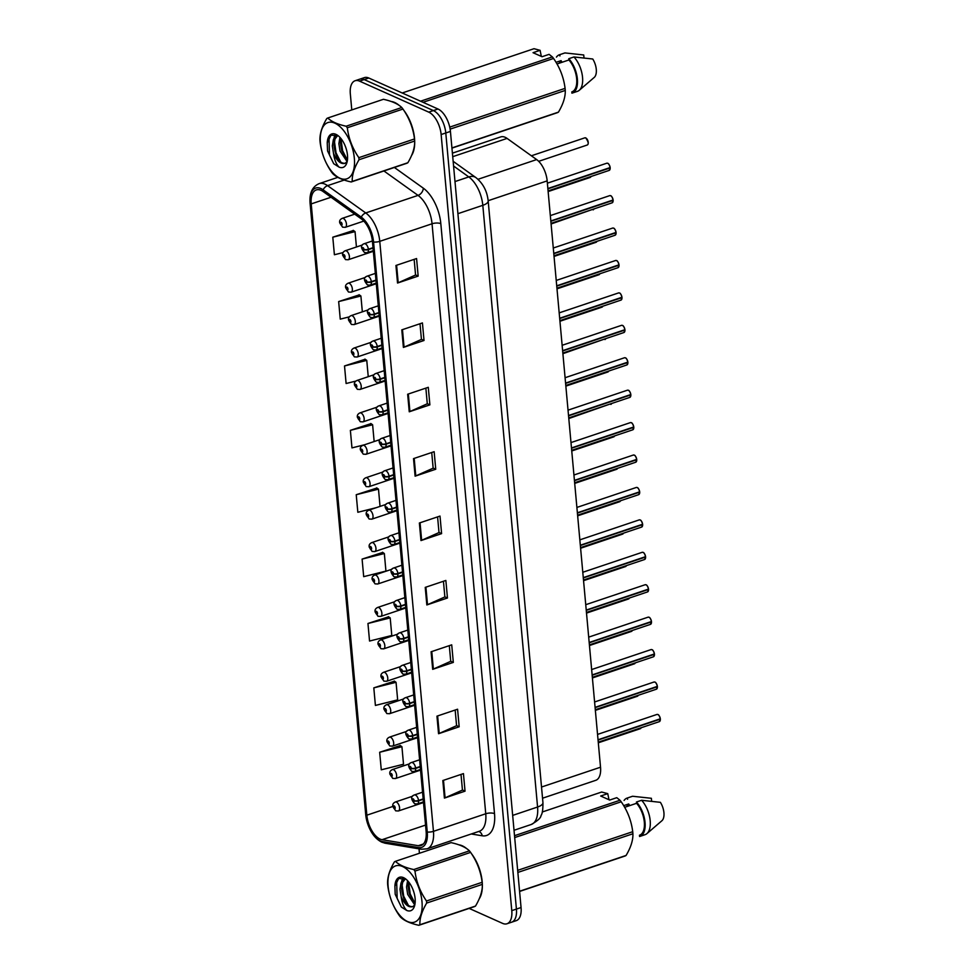 <?xml version="1.0" encoding="UTF-8"?>
<svg xmlns="http://www.w3.org/2000/svg" width="974" height="974" viewBox="0 0 974 974"><rect width="100%" height="100%" fill="white"/><g stroke="black" fill="none" stroke-linecap="round" stroke-linejoin="round"><path stroke-width="1.46" d="M452.399 153.149L500.746 136.908A18.944 9.618 71.4 0 1 507.077 138.405L536.662 159.578A18.944 9.618 71.4 0 1 547.169 180.884L600.532 767.208A18.944 9.618 71.4 0 1 595.759 780.32L542.542 798.205M479.22 898.819A30.304 15.377 -108.6 0 0 471.55 853.772A30.304 15.377 -108.6 0 1 479.22 898.819M466.729 848.658A30.304 15.377 -108.6 0 0 462.309 845.822A30.304 15.377 -108.6 0 0 458.973 844.848A30.304 15.377 -108.6 0 1 462.309 845.822A30.304 15.377 -108.6 0 1 466.729 848.658M411.564 155.487A30.304 15.377 -108.6 0 0 403.893 110.439A30.304 15.377 -108.6 0 1 411.564 155.487M399.084 105.326A30.304 15.377 -108.6 0 0 394.665 102.489A30.304 15.377 -108.6 0 0 391.329 101.515A30.304 15.377 -108.6 0 1 394.665 102.489A30.304 15.377 -108.6 0 1 399.084 105.326M380.091 839.089A20.211 10.251 71.4 0 1 366.845 815.189L311.217 203.907A20.211 10.251 71.4 0 1 316.319 189.918A20.211 10.251 71.4 0 1 323.076 191.525L361.232 218.833A20.211 10.251 71.4 0 1 372.445 241.552L426.137 831.54A20.211 10.251 71.4 0 1 421.036 845.517A20.211 10.251 71.4 0 1 418.284 845.712L382.064 839.698A20.211 10.251 71.4 0 1 380.091 839.089M380.25 840.903A22.159 11.25 -108.6 0 0 382.417 841.573L418.637 847.587A22.159 11.25 -108.6 0 0 427.257 832.039L373.566 242.051A22.159 11.25 -108.6 0 0 361.269 217.129L323.1 189.82A22.159 11.25 -108.6 0 0 310.097 203.408L365.725 814.69A22.159 11.25 -108.6 0 0 366.942 821.386A22.159 11.25 -108.6 0 0 368.647 826.439A22.159 11.25 -108.6 0 0 380.25 840.903M469.151 908.401L502.56 923.364A18.944 9.618 -108.6 0 0 506.991 923.754L516.281 920.637A18.944 9.618 -108.6 0 0 521.053 907.524L450.426 131.417A18.944 9.618 -108.6 0 0 438.008 109.015L368.817 78.017L364.179 79.576A18.944 9.618 -108.6 0 0 359.735 79.186A18.944 9.618 -108.6 0 1 364.179 79.576L433.369 110.573L364.179 79.576L359.54 81.134A18.944 9.618 -108.6 0 0 355.096 80.745A18.944 9.618 -108.6 0 0 350.323 93.857L351.784 109.928M450.426 131.417L445.788 132.975A18.944 9.618 -108.6 0 0 433.369 110.573A18.944 9.618 -108.6 0 1 445.788 132.975L516.415 909.083L445.788 132.975L441.137 134.534A18.944 9.618 -108.6 0 0 428.73 112.132L359.54 81.134M511.63 922.195A18.944 9.618 -108.6 0 0 516.415 909.083A18.944 9.618 -108.6 0 1 511.63 922.195M353.44 230.485L332.791 237.193L334.399 254.75L343.116 252.57M359.309 294.866L338.66 301.575L340.255 319.131L349.386 316.842M365.165 359.248L344.516 365.956L346.111 383.512L355.912 381.065M371.021 423.629L350.372 430.338L351.967 447.894L364.751 444.704M400.314 745.548L379.665 752.257L381.272 769.813L403.516 764.249L401.921 746.693L400.095 745.39M394.458 681.167L373.809 687.863L375.404 705.432L397.66 699.868L396.053 682.311L394.227 681.009M388.602 616.786L367.953 623.482L369.548 641.038L391.792 635.486L390.197 617.918L388.37 616.627M382.745 552.404L362.097 559.1L363.692 576.657L385.935 571.093L384.34 553.536L382.514 552.234M376.877 488.023L356.228 494.719L357.835 512.275L376.22 507.685M419.027 848.841L419.429 853.261M506.991 923.754A18.944 9.618 -108.6 0 0 511.776 910.641L441.137 134.534M407.656 394.239L428.28 387.311L429.887 404.867L409.25 411.795L407.656 394.239M401.799 329.857L422.424 322.93L424.019 340.486L403.394 347.414L401.799 329.857M395.931 265.476L416.568 258.548L418.163 276.105L397.538 283.032L395.931 265.476M425.236 587.383L445.861 580.455L447.456 598.012L426.831 604.951L425.236 587.383M431.092 651.776L451.717 644.837L453.324 662.405L432.687 669.333L431.092 651.776M436.949 716.158L457.585 709.218L459.18 726.787L438.556 733.714L436.949 716.158M442.817 780.539L463.441 773.612L465.036 791.168L444.412 798.096L442.817 780.539M413.512 458.62L434.148 451.692L435.743 469.249L415.107 476.176L413.512 458.62M419.368 523.001L440.005 516.074L441.599 533.63L420.975 540.57L419.368 523.001M441.599 533.63L439.006 532.474M437.582 516.89L439.006 532.559L421.645 540.302A5.053 1.851 174.8 0 1 420.975 540.57M435.743 469.249L433.138 468.092M431.726 452.508L433.15 468.177L415.788 475.921A5.053 1.851 174.8 0 1 415.107 476.176M465.036 791.168L462.443 789.999M461.019 774.415L462.443 790.084L445.081 797.84A5.053 1.851 174.8 0 1 444.412 798.096M459.18 726.787L456.575 725.618M455.162 710.034L456.587 725.703L439.225 733.459A5.053 1.851 174.8 0 1 438.556 733.714M453.324 662.405L450.719 661.236M449.306 645.652L450.731 661.322L433.369 669.065A5.053 1.851 174.8 0 1 432.687 669.333M447.456 598.012L444.862 596.855M443.438 581.271L444.874 596.94L427.501 604.684A5.053 1.851 174.8 0 1 426.831 604.951M418.163 276.105L415.569 274.936M414.145 259.352L415.569 275.021L398.208 282.777A5.053 1.851 174.8 0 1 397.538 283.032M424.019 340.486L421.425 339.317M420.001 323.733L421.438 339.402L404.064 347.158A5.053 1.851 174.8 0 1 403.394 347.414M429.887 404.867L427.282 403.699M425.869 388.127L427.294 403.784L409.92 411.539A5.053 1.851 174.8 0 1 409.25 411.795M356.228 494.719L378.484 489.155L380.043 506.395M378.484 489.155L376.658 487.852M362.097 559.1L384.34 553.536M367.953 623.482L390.197 617.918M373.809 687.863L396.053 682.311M379.665 752.257L401.921 746.693M350.372 430.338L372.616 424.774L374.15 441.539M372.616 424.774L370.79 423.471M344.516 365.956L366.76 360.392L368.245 376.695M366.76 360.392L364.933 359.089M338.66 301.575L360.904 296.011L362.34 311.838M360.904 296.011L359.077 294.708M332.791 237.193L355.047 231.629L356.435 246.994M355.047 231.629L353.221 230.327M368.817 78.017A18.944 9.618 -108.6 0 0 364.386 77.616L355.096 80.745M392.851 806.387A3.153 1.047 -6.6 0 0 392.839 806.521A3.153 1.047 -6.6 0 0 393.399 807.02A1.583 0.804 -108.6 0 0 394.421 808.822A1.583 0.804 -108.6 0 0 395.188 807.763A1.583 0.804 -108.6 0 0 394.153 805.9A1.583 0.804 -108.6 0 0 393.386 806.898L394.239 806.776L394.494 807.957L393.399 807.02M393.386 806.898A3.153 1.266 176.3 0 1 392.814 806.229C392.412 804.427 393.265 803.014 395.359 802.004A4.736 2.398 71.4 0 1 396.467 802.101A4.736 2.398 71.4 0 1 399.413 806.716A4.736 2.398 71.4 0 1 398.378 810.977L395.712 810.843L392.839 806.521M660.043 718.934L659.349 721.637A3.786 1.924 -108.6 0 0 660.311 719.165L660.348 719.092A3.665 1.863 71.4 0 1 660.202 720.516M658.29 714.819A3.665 1.863 71.4 0 1 660.311 718.788L598.036 739.765M423.166 798.911L418.54 800.47A3.153 1.047 173.4 0 1 414.181 800.652A1.583 0.804 -108.6 0 0 413.146 798.85A1.583 0.804 -108.6 0 0 412.379 799.91A1.583 0.804 -108.6 0 0 413.414 801.785A1.583 0.804 -108.6 0 0 414.193 800.786L413.341 800.908L413.086 799.715L414.181 800.652M414.193 800.786A3.153 1.266 -3.7 0 0 418.577 800.847A4.736 2.398 71.4 0 1 417.371 803.94L423.447 801.894M423.203 799.301L418.577 800.847M660.311 719.165L598.06 740.082M389.892 773.965A3.153 1.047 -6.6 0 0 389.88 774.099A3.153 1.047 -6.6 0 0 390.44 774.598A1.583 0.804 -108.6 0 0 391.475 776.4A1.583 0.804 -108.6 0 0 392.242 775.341A1.583 0.804 -108.6 0 0 391.207 773.466A1.583 0.804 -108.6 0 0 390.428 774.464L391.28 774.354L391.536 775.535L390.44 774.598M390.428 774.464A3.153 1.266 176.3 0 1 389.856 773.806C389.466 772.005 390.318 770.592 392.412 769.582A4.736 2.398 71.4 0 1 393.52 769.679A4.736 2.398 71.4 0 1 396.467 774.293A4.736 2.398 71.4 0 1 395.42 778.555L392.753 778.409L389.88 774.099M386.946 741.531A3.153 1.047 -6.6 0 0 386.934 741.664A3.153 1.047 -6.6 0 0 387.494 742.164A1.583 0.804 -108.6 0 0 388.516 743.966A1.583 0.804 -108.6 0 0 389.283 742.906A1.583 0.804 -108.6 0 0 388.249 741.044A1.583 0.804 -108.6 0 0 387.482 742.042L388.334 741.92L388.589 743.101L387.494 742.164M387.482 742.042A3.153 1.266 176.3 0 1 386.909 741.384C386.508 739.57 387.36 738.17 389.454 737.148A4.736 2.398 71.4 0 1 390.562 737.257A4.736 2.398 71.4 0 1 393.52 741.871A4.736 2.398 71.4 0 1 392.473 746.133L389.807 745.987L386.934 741.664M383.987 709.109A3.153 1.047 -6.6 0 0 383.987 709.242A3.153 1.047 -6.6 0 0 384.535 709.742A1.583 0.804 -108.6 0 0 385.57 711.544A1.583 0.804 -108.6 0 0 386.337 710.484A1.583 0.804 -108.6 0 0 385.302 708.622A1.583 0.804 -108.6 0 0 384.535 709.62L385.387 709.498L385.631 710.679L384.535 709.742M384.535 709.62A3.153 1.266 176.3 0 1 383.963 708.95C383.561 707.148 384.413 705.736 386.508 704.726A4.736 2.398 71.4 0 1 387.615 704.823A4.736 2.398 71.4 0 1 390.562 709.449A4.736 2.398 71.4 0 1 389.527 713.711L386.861 713.565L383.987 709.242M381.041 676.686A3.153 1.047 -6.6 0 0 381.029 676.82A3.153 1.047 -6.6 0 0 381.589 677.32A1.583 0.804 -108.6 0 0 382.612 679.121A1.583 0.804 -108.6 0 0 383.391 678.062A1.583 0.804 -108.6 0 0 382.356 676.199A1.583 0.804 -108.6 0 0 381.577 677.186L382.429 677.076L382.685 678.257L381.589 677.32M381.577 677.186A3.153 1.266 176.3 0 1 381.004 676.528C380.615 674.726 381.455 673.314 383.549 672.304A4.736 2.398 71.4 0 1 384.669 672.401A4.736 2.398 71.4 0 1 387.615 677.015A4.736 2.398 71.4 0 1 386.568 681.276L383.902 681.13L381.029 676.82M657.413 686.694L656.391 689.202A3.786 1.924 -108.6 0 0 657.365 686.731L657.097 686.512M655.332 682.384A3.665 1.863 71.4 0 1 657.365 686.366L595.09 707.343M420.22 766.489L415.594 768.048A3.153 1.047 173.4 0 1 411.223 768.23A1.583 0.804 -108.6 0 0 410.2 766.428A1.583 0.804 -108.6 0 0 409.433 767.488A1.583 0.804 -108.6 0 0 410.468 769.35A1.583 0.804 -108.6 0 0 411.235 768.364L410.383 768.474L410.127 767.293L411.223 768.23M411.235 768.364A3.153 1.266 -3.7 0 0 415.63 768.425A4.736 2.398 71.4 0 1 414.425 771.518L420.488 769.472M420.257 766.867L415.63 768.425M657.255 688.094A3.665 1.863 71.4 0 0 657.389 686.719L595.114 707.648M654.297 655.672A3.665 1.863 71.4 0 0 654.443 654.297L653.444 656.78A3.786 1.924 -108.6 0 0 654.406 654.309L654.138 654.078M652.385 649.962A3.665 1.863 71.4 0 1 654.418 653.944L592.131 674.921M417.262 734.067L412.647 735.614A3.153 1.047 173.4 0 1 408.276 735.808A1.583 0.804 -108.6 0 0 407.254 734.006A1.583 0.804 -108.6 0 0 406.475 735.066A1.583 0.804 -108.6 0 0 407.509 736.928A1.583 0.804 -108.6 0 0 408.289 735.93L407.436 736.052L407.181 734.871L408.276 735.808M408.289 735.93A3.153 1.266 -3.7 0 0 412.684 736.003A4.736 2.398 71.4 0 1 411.466 739.083L417.542 737.05M417.298 734.445L412.684 736.003M654.406 654.309L592.168 675.226M654.431 653.956L654.382 654.004A3.786 1.924 -108.6 0 0 651.91 649.682A3.786 1.924 -108.6 0 0 651.034 649.597L651.983 649.682C652.799 649.731 653.615 651.168 654.431 653.956M651.192 621.656L650.486 624.358A3.786 1.924 -108.6 0 0 651.46 621.887L651.484 621.814A3.665 1.863 71.4 0 1 651.35 623.238M649.439 617.54A3.665 1.863 71.4 0 1 651.46 621.522L589.185 642.499M414.315 701.633L409.689 703.191A3.153 1.047 173.4 0 1 405.33 703.374A1.583 0.804 -108.6 0 0 404.295 701.572A1.583 0.804 -108.6 0 0 403.528 702.631A1.583 0.804 -108.6 0 0 404.563 704.506A1.583 0.804 -108.6 0 0 405.342 703.508L404.478 703.63L404.234 702.437L405.33 703.374M405.342 703.508A3.153 1.266 -3.7 0 0 409.725 703.581A4.736 2.398 71.4 0 1 408.52 706.661L414.583 704.628M414.352 702.023L409.725 703.581M651.46 621.887L589.209 642.803M421.986 901.607A29.67 15.06 -108.6 0 0 402.542 866.507A29.67 15.06 -108.6 0 0 388.115 886.425A29.67 15.06 -108.6 0 0 407.558 921.526A29.67 15.06 -108.6 0 0 421.986 901.607M426.673 903.068C421.912 911.104 419.636 918.336 419.855 924.764A34.09 17.301 -108.6 0 1 418.844 925.3L474.496 906.599A34.09 17.301 -108.6 0 0 475.507 906.064C480.267 898.016 482.544 890.784 482.337 884.368L426.673 903.068A34.09 17.301 -108.6 0 0 426.6 902.034A34.09 17.301 -108.6 0 0 426.49 900.999L482.142 882.298C480.815 871.523 476.98 861.552 470.625 852.384A34.09 17.301 -108.6 0 0 469.419 850.85C465.816 847.283 459.704 844.543 451.072 842.632L395.42 861.333C399.06 864.912 405.172 867.651 413.767 869.551L469.419 850.85M470.625 852.384L414.973 871.085C416.3 881.847 420.135 891.819 426.49 900.999M414.973 871.085A34.09 17.301 -108.6 0 0 413.767 869.551M395.42 861.333A34.09 17.301 -108.6 0 0 394.409 861.868C389.637 869.977 387.36 877.209 387.591 883.564A34.09 17.301 -108.6 0 0 387.676 884.599A34.09 17.301 -108.6 0 0 387.774 885.634C389.137 896.494 392.972 906.465 399.303 915.548A34.09 17.301 -108.6 0 0 400.497 917.082C404.125 920.661 410.249 923.401 418.844 925.3M482.337 884.368A34.09 17.301 -108.6 0 0 482.252 883.333A34.09 17.301 -108.6 0 0 482.142 882.298M407.57 880.679L406.535 887.058L407.692 894.424L414.681 904.846M408.642 881.92L408.167 886.51L409.336 893.876L415.07 903.519L410.237 893.962L408.581 882.213M404.807 878.865L401.02 882.882L399.985 889.262L401.142 896.64C404.612 904.481 408.471 907.805 412.733 906.624L414.461 905.199M412.27 906.818L412.733 906.624C407.01 906.904 403.309 900.938 401.617 888.714L402.664 882.334L405.391 878.816M415.119 898.527A17.642 8.949 -108.6 0 0 405.513 878.828A17.642 8.949 -108.6 0 0 394.896 886.17L395.201 894.266L401.361 907.062L406.755 910.459A17.642 8.949 -108.6 0 0 414.583 905.844A17.642 8.949 -108.6 0 0 415.119 898.527M406 879.205L398.695 878.463L394.896 886.17M406.755 910.459C403.906 907.658 402.031 903.056 401.142 896.64M419.855 924.764L475.507 906.064M403.382 877.927L402.603 880.313M402.031 884.416L403.686 896.165L408.605 905.783M396.649 880.593L397.136 898.369L401.361 907.062M402.761 877.781L401.532 881.799M354.341 158.275A29.67 15.06 -108.6 0 0 334.898 123.174A29.67 15.06 -108.6 0 0 320.458 143.093A29.67 15.06 -108.6 0 0 339.902 178.193A29.67 15.06 -108.6 0 0 354.341 158.275M359.029 159.736C354.268 167.772 351.991 175.003 352.211 181.432A34.09 17.301 -108.6 0 1 351.2 181.968L406.852 163.267A34.09 17.301 -108.6 0 0 407.863 162.731C412.623 154.683 414.9 147.451 414.681 141.035L359.029 159.736A34.09 17.301 -108.6 0 0 358.943 158.701A34.09 17.301 -108.6 0 0 358.846 157.666L414.498 138.965C413.171 128.191 409.323 118.219 402.968 109.051A34.09 17.301 -108.6 0 0 401.775 107.517C398.171 103.95 392.059 101.211 383.427 99.299L327.775 118C331.404 121.592 337.528 124.331 346.123 126.218L401.775 107.517M402.968 109.051L347.316 127.752C348.643 138.515 352.491 148.486 358.846 157.666M347.316 127.752A34.09 17.301 -108.6 0 0 346.123 126.218M327.775 118A34.09 17.301 -108.6 0 0 326.765 118.548C321.98 126.644 319.703 133.876 319.935 140.232A34.09 17.301 -108.6 0 0 320.02 141.267A34.09 17.301 -108.6 0 0 320.129 142.301C321.493 153.161 325.328 163.133 331.647 172.215A34.09 17.301 -108.6 0 0 332.852 173.749C336.48 177.341 342.592 180.08 351.2 181.968M414.681 141.035A34.09 17.301 -108.6 0 0 414.595 140A34.09 17.301 -108.6 0 0 414.498 138.965M339.926 137.346L338.879 143.726L340.048 151.092L347.036 161.514M340.997 138.588L340.523 143.178L341.691 150.544L347.414 160.186L342.592 150.629L340.937 138.88M337.601 135.41L333.376 139.55L332.329 145.93L333.498 153.308C336.955 161.148 340.827 164.484 345.088 163.291L346.817 161.867M344.626 163.486L345.088 163.291C339.366 163.571 335.653 157.605 333.972 145.382L335.007 139.002L337.734 135.483M347.474 155.195A17.642 8.949 -108.6 0 0 337.856 135.496A17.642 8.949 -108.6 0 0 327.24 142.849L327.556 150.946L333.717 163.729L339.11 167.138A17.642 8.949 -108.6 0 0 346.939 162.524A17.642 8.949 -108.6 0 0 347.474 155.195M338.343 135.873L331.038 135.13L327.24 142.849M339.11 167.138C336.249 164.338 334.386 159.724 333.498 153.308M352.211 181.432L407.863 162.731M335.738 134.607L334.959 136.981M334.386 141.084L336.042 152.833L340.949 162.451M329.005 137.261L329.492 155.036L333.717 163.729M335.105 134.449L333.887 138.466M514.516 835.692L620.012 800.251L616.761 797.682L609.687 800.056L600.678 796.026L607.752 793.64L601.664 792.032L542.274 811.987M607.752 793.64L608.994 799.739M627.548 799.264L627.426 797.986A20.211 10.251 -108.6 0 0 627.073 798.096A20.211 10.251 -108.6 0 0 624.091 800.433M627.426 797.986L632.589 796.257A20.211 10.251 -108.6 0 0 632.223 796.367A20.211 10.251 -108.6 0 0 631.87 796.501M632.589 796.257L651.375 798.29L651.643 801.225M629.728 805.595L628.729 803.964A14.269 7.244 -108.6 0 0 626.806 806.582M517.669 870.354L632.723 831.699C631.396 820.924 627.56 810.952 621.205 801.785L514.686 837.567M621.205 801.785A34.09 17.301 -108.6 0 0 620.012 800.251M519.568 891.247L626.087 855.452C630.848 847.417 633.124 840.185 632.917 833.768L517.864 872.424M632.917 833.768A34.09 17.301 -108.6 0 0 632.723 831.699M626.087 855.452A34.09 17.301 -108.6 0 1 625.077 856L519.592 891.441M639.541 835.205L639.468 835.229A18.944 9.618 -108.6 0 0 639.541 835.205A18.944 9.618 -108.6 0 0 644.313 822.019A18.944 9.618 -108.6 0 0 636.558 803.306L624.663 807.3M639.468 835.229L639.577 836.508A20.211 10.251 -108.6 0 0 639.942 836.398A20.211 10.251 -108.6 0 0 645.007 822.068A20.211 10.251 -108.6 0 0 636.436 802.028L636.558 803.306M644.739 834.779A20.211 10.251 -108.6 0 0 645.092 834.669A20.211 10.251 -108.6 0 0 646.931 833.61A20.211 10.251 -108.6 0 0 649.901 818.404A20.211 10.251 -108.6 0 0 641.598 800.287L636.436 802.028M646.931 833.61L662.052 820.607A12.625 6.404 -108.6 0 0 660.384 802.332L641.598 800.287M628.729 803.964L623.689 805.656M420.573 101.199L552.355 56.918L549.105 54.349L542.043 56.723L533.034 52.693L540.095 50.319L534.008 48.7L402.225 92.98M540.095 50.319L541.337 56.419M559.904 55.944L559.782 54.654A20.211 10.251 -108.6 0 0 559.417 54.763A20.211 10.251 -108.6 0 0 556.434 57.101M559.782 54.654L564.944 52.925A20.211 10.251 -108.6 0 0 564.579 53.034A20.211 10.251 -108.6 0 0 564.226 53.168M564.944 52.925L583.73 54.97L583.998 57.892M562.071 62.275L561.073 60.631A14.269 7.244 -108.6 0 0 559.161 63.249M449.732 127.119L565.078 88.366C563.751 77.591 559.916 67.62 553.561 58.452L423.033 102.307M553.561 58.452A34.09 17.301 -108.6 0 0 552.355 56.918M451.924 147.926L558.443 112.132C563.203 104.084 565.48 96.852 565.273 90.436L450.134 129.128M565.273 90.436A34.09 17.301 -108.6 0 0 565.078 88.366M558.443 112.132A34.09 17.301 -108.6 0 1 557.432 112.667L451.948 148.121M571.884 91.873L571.811 91.897A18.944 9.618 -108.6 0 0 571.884 91.873A18.944 9.618 -108.6 0 0 576.657 78.687A18.944 9.618 -108.6 0 0 568.913 59.974L557.018 63.967M571.811 91.897L571.933 93.175A20.211 10.251 -108.6 0 0 572.286 93.066A20.211 10.251 -108.6 0 0 577.351 78.736A20.211 10.251 -108.6 0 0 568.792 58.696L568.913 59.974M577.083 91.446A20.211 10.251 -108.6 0 0 577.448 91.337A20.211 10.251 -108.6 0 0 579.274 90.29A20.211 10.251 -108.6 0 0 582.257 75.071A20.211 10.251 -108.6 0 0 573.954 56.967L568.792 58.696M579.274 90.29L594.396 77.275A12.625 6.404 -108.6 0 0 592.74 59L573.954 56.967M561.073 60.631L556.044 62.324M378.095 644.264A3.153 1.047 -6.6 0 0 378.082 644.386A3.153 1.047 -6.6 0 0 378.642 644.898A1.583 0.804 -108.6 0 0 379.665 646.699A1.583 0.804 -108.6 0 0 380.432 645.64A1.583 0.804 -108.6 0 0 379.397 643.765A1.583 0.804 -108.6 0 0 378.63 644.764L379.483 644.642L379.738 645.835L378.642 644.898M378.63 644.764A3.153 1.266 176.3 0 1 378.058 644.106C377.656 642.292 378.509 640.892 380.603 639.881A4.736 2.398 71.4 0 1 381.711 639.979A4.736 2.398 71.4 0 1 384.669 644.593A4.736 2.398 71.4 0 1 383.622 648.854L380.956 648.708L378.082 644.386M375.136 611.83A3.153 1.047 -6.6 0 0 375.136 611.964A3.153 1.047 -6.6 0 0 375.684 612.463A1.583 0.804 -108.6 0 0 376.719 614.265A1.583 0.804 -108.6 0 0 377.486 613.206A1.583 0.804 -108.6 0 0 376.451 611.343A1.583 0.804 -108.6 0 0 375.672 612.342L376.524 612.22L376.78 613.401L375.684 612.463M375.672 612.342A3.153 1.266 176.3 0 1 375.1 611.672C374.71 609.87 375.562 608.458 377.656 607.447A4.736 2.398 71.4 0 1 378.764 607.545A4.736 2.398 71.4 0 1 381.711 612.171A4.736 2.398 71.4 0 1 380.664 616.432L377.997 616.286L375.136 611.964M372.19 579.408A3.153 1.047 -6.6 0 0 372.178 579.542A3.153 1.047 -6.6 0 0 372.738 580.041A1.583 0.804 -108.6 0 0 373.76 581.843A1.583 0.804 -108.6 0 0 374.527 580.784A1.583 0.804 -108.6 0 0 373.492 578.921A1.583 0.804 -108.6 0 0 372.725 579.907L373.578 579.798L373.833 580.979L372.738 580.041M372.725 579.907A3.153 1.266 176.3 0 1 372.153 579.25C371.764 577.448 372.604 576.036 374.698 575.025A4.736 2.398 71.4 0 1 375.806 575.123A4.736 2.398 71.4 0 1 378.764 579.737A4.736 2.398 71.4 0 1 377.717 583.998L375.051 583.852L372.178 579.542M648.562 589.416L647.54 591.924A3.786 1.924 -108.6 0 0 648.514 589.453L648.246 589.233M646.48 585.118A3.665 1.863 71.4 0 1 648.514 589.087L586.238 610.065M411.369 669.211L406.742 670.769A3.153 1.047 173.4 0 1 402.372 670.952A1.583 0.804 -108.6 0 0 401.349 669.15A1.583 0.804 -108.6 0 0 400.582 670.209A1.583 0.804 -108.6 0 0 401.617 672.072A1.583 0.804 -108.6 0 0 402.384 671.086L401.532 671.196L401.276 670.015L402.372 670.952M402.384 671.086A3.153 1.266 -3.7 0 0 406.779 671.147A4.736 2.398 71.4 0 1 405.561 674.239L411.637 672.194M411.405 669.601L406.779 671.147M648.514 589.453L586.263 610.369M645.616 556.982L644.593 559.502A3.786 1.924 -108.6 0 0 645.555 557.031L645.287 556.811M643.534 552.684A3.665 1.863 71.4 0 1 645.555 556.665L583.28 577.643M408.41 636.789L403.796 638.335A3.153 1.047 173.4 0 1 399.425 638.53A1.583 0.804 -108.6 0 0 398.39 636.728A1.583 0.804 -108.6 0 0 397.623 637.787A1.583 0.804 -108.6 0 0 398.658 639.65A1.583 0.804 -108.6 0 0 399.437 638.652L398.585 638.774L398.329 637.593L399.425 638.53M399.437 638.652A3.153 1.266 -3.7 0 0 403.82 638.725A4.736 2.398 71.4 0 1 402.615 641.817L408.69 639.772M408.447 637.166L403.82 638.725M645.445 558.394A3.665 1.863 71.4 0 0 645.592 557.018L583.304 577.947M642.657 524.56L641.635 527.08A3.786 1.924 -108.6 0 0 642.609 524.609L642.341 524.377M640.575 520.262A3.665 1.863 71.4 0 1 642.609 524.243L580.334 545.221M405.464 604.367L400.838 605.913A3.153 1.047 173.4 0 1 396.467 606.108A1.583 0.804 -108.6 0 0 395.444 604.306A1.583 0.804 -108.6 0 0 394.677 605.365A1.583 0.804 -108.6 0 0 395.712 607.228A1.583 0.804 -108.6 0 0 396.479 606.23L395.627 606.352L395.371 605.171L396.467 606.108M396.479 606.23A3.153 1.266 -3.7 0 0 400.874 606.303A4.736 2.398 71.4 0 1 399.669 609.383L405.732 607.35M405.501 604.744L400.874 606.303M642.609 524.609L580.358 545.525M369.243 546.986A3.153 1.047 -6.6 0 0 369.231 547.108A3.153 1.047 -6.6 0 0 369.791 547.619A1.583 0.804 -108.6 0 0 370.814 549.421A1.583 0.804 -108.6 0 0 371.581 548.362A1.583 0.804 -108.6 0 0 370.546 546.487A1.583 0.804 -108.6 0 0 369.779 547.485L370.631 547.364L370.887 548.557L369.791 547.619M369.779 547.485A3.153 1.266 176.3 0 1 369.207 546.828C368.805 545.026 369.657 543.614 371.751 542.603A4.736 2.398 71.4 0 1 372.859 542.701A4.736 2.398 71.4 0 1 375.806 547.315A4.736 2.398 71.4 0 1 374.771 551.576L372.105 551.43L369.231 547.108M366.285 514.552A3.153 1.047 -6.6 0 0 366.273 514.686A3.153 1.047 -6.6 0 0 366.833 515.185A1.583 0.804 -108.6 0 0 367.868 516.987A1.583 0.804 -108.6 0 0 368.635 515.928A1.583 0.804 -108.6 0 0 367.6 514.065A1.583 0.804 -108.6 0 0 366.821 515.063L367.673 514.942L367.928 516.123L366.833 515.185M366.821 515.063A3.153 1.266 176.3 0 1 366.248 514.406C365.859 512.592 366.711 511.192 368.805 510.169A4.736 2.398 71.4 0 1 369.913 510.279A4.736 2.398 71.4 0 1 372.859 514.893A4.736 2.398 71.4 0 1 371.812 519.154L369.146 519.008L366.273 514.686M363.339 482.13A3.153 1.047 -6.6 0 0 363.326 482.264A3.153 1.047 -6.6 0 0 363.886 482.763A1.583 0.804 -108.6 0 0 364.909 484.565A1.583 0.804 -108.6 0 0 365.676 483.506A1.583 0.804 -108.6 0 0 364.641 481.643A1.583 0.804 -108.6 0 0 363.874 482.641L364.726 482.52L364.982 483.701L363.886 482.763M363.874 482.641A3.153 1.266 176.3 0 1 363.302 481.972C362.9 480.17 363.752 478.758 365.847 477.747A4.736 2.398 71.4 0 1 366.954 477.844A4.736 2.398 71.4 0 1 369.913 482.471A4.736 2.398 71.4 0 1 368.866 486.72L366.2 486.586L363.326 482.264M360.38 449.708A3.153 1.047 -6.6 0 0 360.38 449.842A3.153 1.047 -6.6 0 0 360.928 450.341A1.583 0.804 -108.6 0 0 361.963 452.143A1.583 0.804 -108.6 0 0 362.73 451.084A1.583 0.804 -108.6 0 0 361.695 449.209A1.583 0.804 -108.6 0 0 360.916 450.207L361.78 450.098L362.024 451.279L360.928 450.341M360.916 450.207A3.153 1.266 176.3 0 1 360.356 449.55C359.954 447.748 360.806 446.336 362.9 445.325A4.736 2.398 71.4 0 1 364.008 445.422A4.736 2.398 71.4 0 1 366.954 450.037A4.736 2.398 71.4 0 1 365.92 454.298L363.253 454.152L360.38 449.842M357.434 417.286A3.153 1.047 -6.6 0 0 357.421 417.408A3.153 1.047 -6.6 0 0 357.982 417.907A1.583 0.804 -108.6 0 0 359.004 419.721A1.583 0.804 -108.6 0 0 359.783 418.662A1.583 0.804 -108.6 0 0 358.749 416.787A1.583 0.804 -108.6 0 0 357.969 417.785L358.822 417.663L359.077 418.857L357.982 417.907M357.969 417.785A3.153 1.266 176.3 0 1 357.397 417.128C357.008 415.314 357.848 413.913 359.942 412.903A4.736 2.398 71.4 0 1 361.05 413A4.736 2.398 71.4 0 1 364.008 417.615A4.736 2.398 71.4 0 1 362.961 421.876L360.295 421.73L357.421 417.408M639.711 492.138L638.688 494.646A3.786 1.924 -108.6 0 0 639.65 492.187L639.382 491.955M637.629 487.84A3.665 1.863 71.4 0 1 639.662 491.809L577.375 512.787M402.518 571.933L397.891 573.491A3.153 1.047 173.4 0 1 393.52 573.674A1.583 0.804 -108.6 0 0 392.498 571.872A1.583 0.804 -108.6 0 0 391.731 572.931A1.583 0.804 -108.6 0 0 392.766 574.806A1.583 0.804 -108.6 0 0 393.533 573.808L392.68 573.917L392.425 572.736L393.52 573.674M393.533 573.808A3.153 1.266 -3.7 0 0 397.928 573.869A4.736 2.398 71.4 0 1 396.71 576.961L402.786 574.916M402.542 572.322L397.928 573.869M639.553 493.538A3.665 1.863 71.4 0 0 639.687 492.162L577.412 513.103M636.594 461.116A3.665 1.863 71.4 0 0 636.74 459.74L635.742 462.224A3.786 1.924 -108.6 0 0 636.704 459.752L636.436 459.533M634.683 455.406A3.665 1.863 71.4 0 1 636.704 459.387L574.429 480.365M399.559 539.511L394.933 541.069A3.153 1.047 173.4 0 1 390.574 541.252A1.583 0.804 -108.6 0 0 389.539 539.45A1.583 0.804 -108.6 0 0 388.772 540.509A1.583 0.804 -108.6 0 0 389.807 542.372A1.583 0.804 -108.6 0 0 390.586 541.374L389.734 541.495L389.478 540.314L390.574 541.252M390.586 541.374A3.153 1.266 -3.7 0 0 394.969 541.447A4.736 2.398 71.4 0 1 393.764 544.539L399.827 542.494M399.596 539.888L394.969 541.447M636.704 459.752L574.453 480.669M633.806 427.282L632.783 429.802A3.786 1.924 -108.6 0 0 633.757 427.33L633.49 427.099M631.724 422.984A3.665 1.863 71.4 0 1 633.757 426.965L571.482 447.943M396.613 507.089L391.986 508.635A3.153 1.047 173.4 0 1 387.615 508.83A1.583 0.804 -108.6 0 0 386.593 507.028A1.583 0.804 -108.6 0 0 385.826 508.087A1.583 0.804 -108.6 0 0 386.861 509.95A1.583 0.804 -108.6 0 0 387.628 508.952L386.775 509.073L386.52 507.892L387.615 508.83M387.628 508.952A3.153 1.266 -3.7 0 0 392.023 509.025A4.736 2.398 71.4 0 1 390.817 512.105L396.881 510.072M396.649 507.466L392.023 509.025M633.648 428.694A3.665 1.863 71.4 0 0 633.782 427.318L571.507 448.247M630.86 394.86L629.837 397.38A3.786 1.924 -108.6 0 0 630.799 394.908L630.531 394.677M628.778 390.562A3.665 1.863 71.4 0 1 630.811 394.531L568.524 415.521M393.654 474.655L389.04 476.213A3.153 1.047 173.4 0 1 384.669 476.396A1.583 0.804 -108.6 0 0 383.646 474.594A1.583 0.804 -108.6 0 0 382.867 475.653A1.583 0.804 -108.6 0 0 383.902 477.528A1.583 0.804 -108.6 0 0 384.681 476.529L383.829 476.651L383.573 475.458L384.669 476.396M384.681 476.529A3.153 1.266 -3.7 0 0 389.064 476.59A4.736 2.398 71.4 0 1 387.859 479.683L393.934 477.65M393.691 475.044L389.064 476.59M630.799 394.908L568.56 415.825M627.901 362.438L626.879 364.946A3.786 1.924 -108.6 0 0 627.853 362.474L627.585 362.255M625.832 358.128A3.665 1.863 71.4 0 1 627.853 362.109L565.577 383.086M390.708 442.233L386.081 443.791A3.153 1.047 173.4 0 1 381.723 443.974A1.583 0.804 -108.6 0 0 380.688 442.172A1.583 0.804 -108.6 0 0 379.921 443.231A1.583 0.804 -108.6 0 0 380.956 445.094A1.583 0.804 -108.6 0 0 381.723 444.107L380.871 444.217L380.627 443.036L381.723 443.974M381.723 444.107A3.153 1.266 -3.7 0 0 386.118 444.168A4.736 2.398 71.4 0 1 384.913 447.261L390.976 445.215M390.744 442.622L386.118 444.168M627.743 363.838A3.665 1.863 71.4 0 0 627.889 362.462L565.602 383.391M354.487 384.852A3.153 1.047 -6.6 0 0 354.475 384.986A3.153 1.047 -6.6 0 0 355.035 385.485A1.583 0.804 -108.6 0 0 356.058 387.287A1.583 0.804 -108.6 0 0 356.825 386.228A1.583 0.804 -108.6 0 0 355.79 384.365A1.583 0.804 -108.6 0 0 355.023 385.363L355.875 385.241L356.131 386.422L355.035 385.485M355.023 385.363A3.153 1.266 176.3 0 1 354.451 384.693C354.049 382.892 354.901 381.479 356.995 380.469A4.736 2.398 71.4 0 1 358.103 380.566A4.736 2.398 71.4 0 1 361.062 385.193A4.736 2.398 71.4 0 1 360.015 389.454L357.348 389.308L354.475 384.986M351.529 352.43A3.153 1.047 -6.6 0 0 351.529 352.564A3.153 1.047 -6.6 0 0 352.077 353.063A1.583 0.804 -108.6 0 0 353.112 354.865A1.583 0.804 -108.6 0 0 353.879 353.806A1.583 0.804 -108.6 0 0 352.844 351.943A1.583 0.804 -108.6 0 0 352.064 352.929L352.917 352.819L353.172 354L352.077 353.063M352.064 352.929A3.153 1.266 176.3 0 1 351.492 352.271C351.103 350.47 351.955 349.057 354.049 348.047A4.736 2.398 71.4 0 1 355.157 348.144A4.736 2.398 71.4 0 1 358.103 352.758A4.736 2.398 71.4 0 1 357.056 357.02L354.39 356.874L351.529 352.564M348.582 320.008A3.153 1.047 -6.6 0 0 348.57 320.129A3.153 1.047 -6.6 0 0 349.13 320.641A1.583 0.804 -108.6 0 0 350.153 322.443A1.583 0.804 -108.6 0 0 350.92 321.383A1.583 0.804 -108.6 0 0 349.885 319.509A1.583 0.804 -108.6 0 0 349.118 320.507L349.97 320.385L350.226 321.578L349.13 320.641M349.118 320.507A3.153 1.266 176.3 0 1 348.546 319.849C348.156 318.048 348.996 316.635 351.09 315.625A4.736 2.398 71.4 0 1 352.198 315.722A4.736 2.398 71.4 0 1 355.157 320.336A4.736 2.398 71.4 0 1 354.11 324.598L351.444 324.452L348.57 320.129M345.636 287.573A3.153 1.047 -6.6 0 0 345.624 287.707A3.153 1.047 -6.6 0 0 346.184 288.207A1.583 0.804 -108.6 0 0 347.207 290.008A1.583 0.804 -108.6 0 0 347.974 288.949A1.583 0.804 -108.6 0 0 346.939 287.087A1.583 0.804 -108.6 0 0 346.172 288.085L347.024 287.963L347.28 289.144L346.184 288.207M346.172 288.085A3.153 1.266 176.3 0 1 345.6 287.415C345.198 285.613 346.05 284.213 348.144 283.19A4.736 2.398 71.4 0 1 349.252 283.288A4.736 2.398 71.4 0 1 352.198 287.914A4.736 2.398 71.4 0 1 351.164 292.176L348.497 292.03L345.624 287.707M342.678 255.151A3.153 1.047 -6.6 0 0 342.665 255.285A3.153 1.047 -6.6 0 0 343.225 255.785A1.583 0.804 -108.6 0 0 344.26 257.586A1.583 0.804 -108.6 0 0 345.027 256.527A1.583 0.804 -108.6 0 0 343.992 254.664A1.583 0.804 -108.6 0 0 343.213 255.663L344.066 255.541L344.321 256.722L343.225 255.785M343.213 255.663A3.153 1.266 176.3 0 1 342.641 254.993C342.251 253.191 343.104 251.779 345.198 250.768A4.736 2.398 71.4 0 1 346.306 250.866A4.736 2.398 71.4 0 1 349.252 255.48A4.736 2.398 71.4 0 1 348.205 259.741L345.539 259.608L342.665 255.285M339.731 222.729A3.153 1.047 -6.6 0 0 339.719 222.863A3.153 1.047 -6.6 0 0 340.279 223.363A1.583 0.804 -108.6 0 0 341.302 225.164A1.583 0.804 -108.6 0 0 342.069 224.105A1.583 0.804 -108.6 0 0 341.034 222.23A1.583 0.804 -108.6 0 0 340.267 223.229L341.119 223.119L341.375 224.3L340.279 223.363M340.267 223.229A3.153 1.266 176.3 0 1 339.695 222.571C339.293 220.769 340.145 219.357 342.239 218.346A4.736 2.398 71.4 0 1 343.347 218.444A4.736 2.398 71.4 0 1 346.306 223.058A4.736 2.398 71.4 0 1 345.259 227.319L342.592 227.173L339.719 222.863M624.955 330.003L623.932 332.524A3.786 1.924 -108.6 0 0 624.906 330.052L624.638 329.833M622.873 325.706A3.665 1.863 71.4 0 1 624.906 329.687L562.631 350.664M387.762 409.811L383.135 411.357A3.153 1.047 173.4 0 1 378.764 411.552A1.583 0.804 -108.6 0 0 377.742 409.75A1.583 0.804 -108.6 0 0 376.975 410.809A1.583 0.804 -108.6 0 0 378.009 412.672A1.583 0.804 -108.6 0 0 378.776 411.673L377.924 411.795L377.668 410.614L378.764 411.552M378.776 411.673A3.153 1.266 -3.7 0 0 383.172 411.746A4.736 2.398 71.4 0 1 381.954 414.827L388.029 412.793M387.798 410.188L383.172 411.746M624.906 330.052L562.655 350.969M622.009 297.581L620.986 300.102A3.786 1.924 -108.6 0 0 621.948 297.63L621.68 297.399M619.927 293.284A3.665 1.863 71.4 0 1 621.948 297.265L559.673 318.242M384.803 377.388L380.177 378.935A3.153 1.047 173.4 0 1 375.818 379.13A1.583 0.804 -108.6 0 0 374.783 377.315A1.583 0.804 -108.6 0 0 374.016 378.387A1.583 0.804 -108.6 0 0 375.051 380.25A1.583 0.804 -108.6 0 0 375.83 379.251L374.978 379.373L374.722 378.192L375.818 379.13M375.83 379.251A3.153 1.266 -3.7 0 0 380.213 379.324A4.736 2.398 71.4 0 1 379.008 382.405L385.083 380.371M384.84 377.766L380.213 379.324M621.838 298.981A3.665 1.863 71.4 0 0 621.984 297.618L559.697 318.547M618.892 266.559A3.665 1.863 71.4 0 0 619.038 265.184L618.027 267.667A3.786 1.924 -108.6 0 0 619.001 265.208L618.734 264.977M616.968 260.862A3.665 1.863 71.4 0 1 619.001 264.831L556.726 285.808M381.857 344.954L377.23 346.513A3.153 1.047 173.4 0 1 372.859 346.695A1.583 0.804 -108.6 0 0 371.837 344.893A1.583 0.804 -108.6 0 0 371.07 345.953A1.583 0.804 -108.6 0 0 372.105 347.828A1.583 0.804 -108.6 0 0 372.872 346.829L372.019 346.939L371.764 345.758L372.859 346.695M372.872 346.829A3.153 1.266 -3.7 0 0 377.267 346.89A4.736 2.398 71.4 0 1 376.061 349.983L382.125 347.937M381.893 345.344L377.267 346.89M619.001 265.208L556.751 286.125M616.104 232.737L615.081 235.245A3.786 1.924 -108.6 0 0 616.043 232.774L615.775 232.555M614.022 228.427A3.665 1.863 71.4 0 1 616.055 232.409L553.768 253.386M378.91 312.532L374.284 314.091A3.153 1.047 173.4 0 1 369.913 314.273A1.583 0.804 -108.6 0 0 368.89 312.471A1.583 0.804 -108.6 0 0 368.123 313.531A1.583 0.804 -108.6 0 0 369.146 315.393A1.583 0.804 -108.6 0 0 369.925 314.395L369.073 314.517L368.817 313.336L369.913 314.273M369.925 314.395A3.153 1.266 -3.7 0 0 374.32 314.468A4.736 2.398 71.4 0 1 373.103 317.561L379.178 315.515M378.935 312.91L374.32 314.468M615.933 234.137A3.665 1.863 71.4 0 0 616.079 232.762L553.804 253.69M613.145 200.303L612.135 202.823A3.786 1.924 -108.6 0 0 613.096 200.352L612.829 200.12M611.075 196.005A3.665 1.863 71.4 0 1 613.096 199.987L550.821 220.964M375.952 280.11L371.325 281.656A3.153 1.047 173.4 0 1 366.967 281.851A1.583 0.804 -108.6 0 0 365.932 280.049A1.583 0.804 -108.6 0 0 365.165 281.109A1.583 0.804 -108.6 0 0 366.2 282.971A1.583 0.804 -108.6 0 0 366.979 281.973L366.127 282.095L365.871 280.914L366.967 281.851M366.979 281.973A3.153 1.266 -3.7 0 0 371.362 282.046A4.736 2.398 71.4 0 1 370.157 285.126L376.22 283.093M375.988 280.488L371.362 282.046M613.096 200.352L550.846 221.268M610.199 167.881L609.176 170.401A3.786 1.924 -108.6 0 0 610.15 167.93L609.882 167.698M608.117 163.583A3.665 1.863 71.4 0 1 610.15 167.552L547.875 188.542M373.005 247.676L368.379 249.234A3.153 1.047 173.4 0 1 364.008 249.417A1.583 0.804 -108.6 0 0 362.985 247.615A1.583 0.804 -108.6 0 0 362.218 248.674A1.583 0.804 -108.6 0 0 363.253 250.549A1.583 0.804 -108.6 0 0 364.02 249.551L363.168 249.673L362.912 248.48L364.008 249.417M364.02 249.551A3.153 1.266 -3.7 0 0 368.416 249.612A4.736 2.398 71.4 0 1 367.198 252.704L373.273 250.659M373.042 248.066L368.416 249.612M610.15 167.93L547.899 188.846M541.52 787.029L600.532 767.208M488.157 200.705L547.169 180.884M478.015 179.289L536.662 159.578M452.727 156.68L507.077 138.405M366.845 815.189L392.839 806.46M368.647 826.439C371.825 834.158 376.22 839.405 381.832 842.181L385.229 843.228A6.319 5.247 -80.6 0 1 382.417 841.573M373.566 242.051A6.319 2.313 -5.2 0 0 379.763 241.345L433.454 831.333A6.319 2.313 174.8 0 1 427.257 832.039M361.269 217.129A6.319 4.456 -54.4 0 1 365.749 212.953A25.251 12.82 71.4 0 1 379.763 241.345L432.054 223.777A25.251 12.82 -108.6 0 0 418.041 195.384L383.926 170.974M385.229 843.228L421.462 849.243A6.319 5.247 -80.6 0 1 418.637 847.587M494.512 813.643A6.319 2.313 174.8 0 0 485.746 813.765L433.454 831.333A25.251 12.82 71.4 0 1 427.087 848.817L479.378 831.248A25.251 12.82 -108.6 0 0 485.746 813.765L432.054 223.777A6.319 2.313 174.8 0 1 440.82 223.655L494.512 813.643A31.57 16.022 71.4 0 1 482.24 835.789L471.258 833.975M323.1 189.82A6.319 4.456 -54.4 0 1 327.593 185.644L365.749 212.953L418.041 195.384A6.319 4.456 125.6 0 0 423.3 188.165A31.57 16.022 71.4 0 1 440.82 223.655M310.097 203.408A6.319 2.313 174.8 0 1 310.085 203.31C309.282 193.156 312.301 186.594 319.143 183.636A25.251 12.82 71.4 0 1 327.593 185.644L344.199 180.068M365.713 814.495A6.319 2.313 -5.2 0 0 365.713 814.593L310.085 203.31A6.319 2.313 174.8 0 1 310.085 203.213M366.942 821.386L365.713 814.593A6.319 2.313 -5.2 0 0 365.725 814.69M394.373 167.467L423.3 188.165M511.776 910.641L521.053 907.524M428.73 112.132L438.008 109.015M482.24 835.789A6.319 5.247 99.4 0 0 478.758 831.455M311.217 203.907L331.063 197.235M382.064 839.698L425.553 825.088M418.284 845.712L423.349 844.008M420.05 522.782L421.645 540.302M425.906 587.164L427.501 604.684M431.774 651.545L433.369 669.065M437.63 715.927L439.225 733.459M443.487 780.308L445.081 797.84M414.193 458.401L415.788 475.921M408.325 394.007L409.92 411.539M402.469 329.626L404.064 347.158M396.613 265.245L398.208 282.777M542.944 802.649A12.625 4.614 174.8 0 1 537.575 807.02L482.812 205.319A25.251 12.82 -108.6 0 0 468.798 176.927A12.625 8.9 -54.4 0 1 475.945 177.621C483.055 183.38 487.134 191.148 488.181 200.936L542.944 802.649C542.981 809.589 542.348 813.862 541.02 815.481C540.899 817.892 537.624 820.899 531.207 824.503A25.251 12.82 -108.6 0 0 537.575 807.02L512.665 815.396M453.567 166.018L468.798 176.927L454.992 181.566M488.181 200.936A12.625 4.614 174.8 0 1 482.812 205.319L457.914 213.683M641.196 727.724L640.344 728.674A3.786 1.924 -108.6 0 0 641.148 727.748M660.287 718.849A3.786 1.924 -108.6 0 0 657.815 714.526A3.786 1.924 -108.6 0 0 656.926 714.453L657.876 714.526C658.692 714.587 659.52 716.012 660.335 718.812M422.558 792.203L414.352 794.967A4.736 2.398 71.4 0 1 415.46 795.064A4.736 2.398 71.4 0 1 418.54 800.47M637.398 696.252A3.786 1.924 -108.6 0 0 638.201 695.314L637.398 696.252L595.357 710.375M635.291 662.88L634.451 663.818A3.786 1.924 -108.6 0 0 635.255 662.892M632.345 630.458L631.493 631.396A3.786 1.924 -108.6 0 0 632.296 630.47M629.387 598.024L628.547 598.973A3.786 1.924 -108.6 0 0 629.35 598.036M657.328 686.426A3.786 1.924 -108.6 0 0 654.869 682.104A3.786 1.924 -108.6 0 0 653.98 682.019L654.93 682.104C655.745 682.165 656.561 683.59 657.389 686.39M419.611 759.781L411.405 762.532A4.736 2.398 71.4 0 1 412.513 762.63A4.736 2.398 71.4 0 1 415.594 768.048M416.653 727.359L408.447 730.11A4.736 2.398 71.4 0 1 409.555 730.208A4.736 2.398 71.4 0 1 412.647 735.614M651.436 621.582A3.786 1.924 -108.6 0 0 648.964 617.248A3.786 1.924 -108.6 0 0 648.075 617.175L649.025 617.248C649.841 617.309 650.669 618.734 651.484 621.534M413.707 694.925L405.501 697.688A4.736 2.398 71.4 0 1 406.608 697.786A4.736 2.398 71.4 0 1 409.689 703.191M626.44 565.602L625.6 566.539A3.786 1.924 -108.6 0 0 626.404 565.614M623.482 533.18L622.642 534.117A3.786 1.924 -108.6 0 0 623.445 533.192M620.535 500.746L619.695 501.695A3.786 1.924 -108.6 0 0 620.499 500.77M648.477 589.148A3.786 1.924 -108.6 0 0 646.018 584.826A3.786 1.924 -108.6 0 0 645.129 584.741L646.079 584.826C646.894 584.887 647.71 586.311 648.538 589.112M648.538 589.44A3.665 1.863 71.4 0 1 648.404 590.816M410.76 662.503L402.554 665.254A4.736 2.398 71.4 0 1 403.662 665.364A4.736 2.398 71.4 0 1 406.742 670.769M645.531 556.726A3.786 1.924 -108.6 0 0 643.059 552.404A3.786 1.924 -108.6 0 0 642.17 552.319L643.12 552.404C643.936 552.465 644.764 553.889 645.579 556.69M407.802 630.081L399.596 632.832A4.736 2.398 71.4 0 1 400.704 632.93A4.736 2.398 71.4 0 1 403.796 638.335M642.584 524.304A3.786 1.924 -108.6 0 0 640.113 519.97A3.786 1.924 -108.6 0 0 639.224 519.897L640.174 519.982C640.989 520.031 641.805 521.467 642.633 524.255M642.645 524.596A3.665 1.863 71.4 0 1 642.499 525.972M404.855 597.646L396.649 600.41A4.736 2.398 71.4 0 1 397.757 600.508A4.736 2.398 71.4 0 1 400.838 605.913M617.589 468.324L616.737 469.273A3.786 1.924 -108.6 0 0 617.54 468.336M614.631 435.902L613.79 436.839A3.786 1.924 -108.6 0 0 614.594 435.914M610.844 404.417A3.786 1.924 -108.6 0 0 611.648 403.492L568.804 418.54M608.738 371.045L607.886 371.995A3.786 1.924 -108.6 0 0 608.689 371.057M604.939 339.561A3.786 1.924 -108.6 0 0 605.743 338.635L562.899 353.696M639.626 491.87A3.786 1.924 -108.6 0 0 637.166 487.548A3.786 1.924 -108.6 0 0 636.278 487.475L637.227 487.548C638.043 487.609 638.859 489.033 639.687 491.833M401.897 565.224L393.691 567.988A4.736 2.398 71.4 0 1 394.811 568.086A4.736 2.398 71.4 0 1 397.891 573.491M636.679 459.448A3.786 1.924 -108.6 0 0 634.208 455.126A3.786 1.924 -108.6 0 0 633.319 455.041L634.269 455.126C635.085 455.187 635.912 456.611 636.728 459.411M398.95 532.802L390.744 535.554A4.736 2.398 71.4 0 1 391.852 535.651A4.736 2.398 71.4 0 1 394.933 541.069M633.721 427.026A3.786 1.924 -108.6 0 0 631.262 422.692A3.786 1.924 -108.6 0 0 630.373 422.619L631.322 422.704C632.138 422.753 632.954 424.189 633.782 426.977M396.004 500.38L387.798 503.132A4.736 2.398 71.4 0 1 388.906 503.229A4.736 2.398 71.4 0 1 391.986 508.635M630.775 394.604A3.786 1.924 -108.6 0 0 628.303 390.27A3.786 1.924 -108.6 0 0 627.426 390.197L628.376 390.27C629.192 390.331 630.008 391.755 630.823 394.555M630.835 394.884A3.665 1.863 71.4 0 1 630.689 396.26M393.046 467.946L384.84 470.71A4.736 2.398 71.4 0 1 385.947 470.807A4.736 2.398 71.4 0 1 389.04 476.213M627.828 362.17A3.786 1.924 -108.6 0 0 625.357 357.848A3.786 1.924 -108.6 0 0 624.468 357.762L625.418 357.848C626.233 357.908 627.049 359.333 627.877 362.133M390.099 435.524L381.893 438.276A4.736 2.398 71.4 0 1 383.001 438.385A4.736 2.398 71.4 0 1 386.081 443.791M602.833 306.201L601.993 307.139A3.786 1.924 -108.6 0 0 602.796 306.213M599.874 273.767L599.034 274.717A3.786 1.924 -108.6 0 0 599.838 273.791M596.928 241.345L596.088 242.295A3.786 1.924 -108.6 0 0 596.892 241.357M593.129 209.86A3.786 1.924 -108.6 0 0 593.933 208.935L551.101 223.983M591.023 176.501L590.183 177.438A3.786 1.924 -108.6 0 0 590.987 176.513M587.237 145.016A3.786 1.924 -108.6 0 0 588.065 141.607A3.786 1.924 -108.6 0 0 585.703 137.906A3.786 1.924 -108.6 0 0 584.814 137.833L585.764 137.906C588.43 141.778 588.917 144.152 587.237 145.016L538.695 161.319M586.178 138.198A3.665 1.863 71.4 0 1 588.089 143.896M624.87 329.748A3.786 1.924 -108.6 0 0 622.41 325.426A3.786 1.924 -108.6 0 0 621.522 325.34L622.471 325.426C623.287 325.486 624.103 326.911 624.931 329.711M624.931 330.04A3.665 1.863 71.4 0 1 624.797 331.416M387.153 403.102L378.947 405.854A4.736 2.398 71.4 0 1 380.055 405.951A4.736 2.398 71.4 0 1 383.135 411.357M621.923 297.326A3.786 1.924 -108.6 0 0 619.452 292.991A3.786 1.924 -108.6 0 0 618.563 292.918L619.513 292.991C620.328 293.052 621.156 294.489 621.972 297.277M384.194 370.668L375.988 373.432A4.736 2.398 71.4 0 1 377.096 373.529A4.736 2.398 71.4 0 1 380.177 378.935M618.965 264.891A3.786 1.924 -108.6 0 0 616.505 260.569A3.786 1.924 -108.6 0 0 615.617 260.496L616.566 260.569C617.382 260.63 618.198 262.055 619.026 264.855M381.248 338.246L373.042 341.01A4.736 2.398 71.4 0 1 374.15 341.107A4.736 2.398 71.4 0 1 377.23 346.513M616.018 232.469A3.786 1.924 -108.6 0 0 613.559 228.147A3.786 1.924 -108.6 0 0 612.67 228.062L613.62 228.147C614.436 228.208 615.251 229.633 616.079 232.433M378.289 305.824L370.083 308.575A4.736 2.398 71.4 0 1 371.204 308.673A4.736 2.398 71.4 0 1 374.284 314.091M613.072 200.047A3.786 1.924 -108.6 0 0 610.601 195.713A3.786 1.924 -108.6 0 0 609.712 195.64L610.661 195.725C611.477 195.774 612.305 197.211 613.121 199.999M613.133 200.34A3.665 1.863 71.4 0 1 612.987 201.715M375.343 273.39L367.137 276.153A4.736 2.398 71.4 0 1 368.245 276.251A4.736 2.398 71.4 0 1 371.325 281.656M610.114 167.625A3.786 1.924 -108.6 0 0 607.654 163.291A3.786 1.924 -108.6 0 0 606.765 163.218L607.715 163.291C608.531 163.352 609.347 164.776 610.174 167.577M610.174 167.905A3.665 1.863 71.4 0 1 610.041 169.281M372.385 240.968L364.191 243.731A4.736 2.398 71.4 0 1 365.299 243.829A4.736 2.398 71.4 0 1 368.379 249.234M421.462 849.243L427.087 848.817M319.143 183.636L337.832 177.353M531.207 824.503L514.029 830.274M453.141 161.294L475.945 177.621M640.344 728.674L598.316 742.797M423.495 802.539L398.378 810.977M412.635 796.196L395.359 802.004M656.926 714.453L597.549 734.408M414.352 794.967C410.638 796.257 410.748 799.204 414.705 803.794L417.371 803.94M659.349 721.637L598.255 742.164M420.549 770.117L395.42 778.555M409.677 763.774L392.412 769.582M634.451 663.818L592.411 677.953M417.603 737.683L392.473 746.133M406.73 731.352L389.454 737.148M631.493 631.396L589.465 645.519M414.644 705.261L389.527 713.711M403.784 698.918L386.508 704.726M628.547 598.973L586.506 613.096M411.698 672.839L386.568 681.276M400.825 666.496L383.549 672.304M653.98 682.019L594.603 701.974M411.405 762.532C407.68 763.835 407.802 766.781 411.758 771.371L414.425 771.518M656.391 689.202L595.309 709.729M651.034 649.597L591.644 669.552M408.447 730.11C404.734 731.413 404.843 734.359 408.8 738.949L411.466 739.083M653.444 656.78L592.35 677.307M648.075 617.175L588.698 637.13M405.501 697.688C401.775 698.991 401.897 701.925 405.854 706.515L408.52 706.661M650.486 624.358L589.404 644.885M632.223 796.367L627.073 798.096M645.092 834.669L639.942 836.398M564.579 53.034L559.417 54.763M577.448 91.337L572.286 93.066M625.6 566.539L583.56 580.674M408.739 640.417L383.622 648.854M397.879 634.074L380.603 639.881M622.642 534.117L580.601 548.24M405.793 607.983L380.664 616.432M394.933 601.64L377.656 607.447M619.695 501.695L577.655 515.818M402.846 575.561L377.717 583.998M391.974 569.218L374.698 575.025M645.129 584.741L585.739 604.696M402.554 665.254C398.829 666.557 398.95 669.503 402.895 674.093L405.561 674.239M647.54 591.924L586.445 612.451M642.17 552.319L582.793 572.274M399.596 632.832C395.882 634.135 395.992 637.081 399.949 641.671L402.615 641.817M644.593 559.502L583.499 580.029M639.224 519.897L579.847 539.852M396.649 600.41C392.924 601.713 393.046 604.647 397.002 609.237L399.669 609.383M641.635 527.08L580.553 547.607M616.737 469.273L574.709 483.396M399.888 543.139L374.771 551.576M389.028 536.796L371.751 542.603M613.79 436.839L571.75 450.974M396.942 510.705L371.812 519.154M386.069 504.374L368.805 510.169M393.995 478.283L368.866 486.72M383.123 471.94L365.847 477.747M607.886 371.995L565.857 386.118M391.037 445.861L365.92 454.298M380.177 439.517L362.9 445.325M388.09 413.426L362.961 421.876M377.218 407.095L359.942 412.903M636.278 487.475L576.888 507.43M393.691 567.988C389.977 569.279 390.087 572.225 394.044 576.815L396.71 576.961M638.688 494.646L577.594 515.185M633.319 455.041L573.942 474.995M390.744 535.554C387.031 536.857 387.141 539.803 391.098 544.393L393.764 544.539M635.742 462.224L574.648 482.751M630.373 422.619L570.995 442.573M387.798 503.132C384.073 504.435 384.194 507.381 388.151 511.959L390.817 512.105M632.783 429.802L571.701 450.329M627.426 390.197L568.037 410.151M384.84 470.71C381.126 472 381.236 474.947 385.193 479.537L387.859 479.683M629.837 397.38L568.743 417.907M624.468 357.762L565.09 377.717M381.893 438.276C378.168 439.578 378.289 442.525 382.246 447.115L384.913 447.261M626.879 364.946L565.797 385.473M601.993 307.139L559.953 321.262M385.132 381.004L360.015 389.454M374.272 374.661L356.995 380.469M599.034 274.717L556.994 288.84M382.185 348.582L357.056 357.02M371.325 342.239L354.049 348.047M596.088 242.295L554.048 256.418M379.239 316.16L354.11 324.598M368.367 309.817L351.09 315.625M376.281 283.726L351.164 292.176M365.42 277.395L348.144 283.19M590.183 177.438L548.143 191.561M373.334 251.304L348.205 259.741M362.462 244.961L345.198 250.768M363.789 221.098L345.259 227.319M354.694 214.158L342.239 218.346M584.814 137.833L531.366 155.791M621.522 325.34L562.132 345.295M378.947 405.854C375.221 407.156 375.343 410.103 379.288 414.693L381.954 414.827M623.932 332.524L562.838 353.051M618.563 292.918L559.186 312.873M375.988 373.432C372.275 374.734 372.385 377.668 376.341 382.258L379.008 382.405M620.986 300.102L559.892 320.629M615.617 260.496L556.239 280.439M373.042 341.01C369.316 342.3 369.438 345.246 373.395 349.836L376.061 349.983M618.027 267.667L556.945 288.207M612.67 228.062L553.281 248.017M370.083 308.575C366.37 309.878 366.48 312.824 370.437 317.414L373.103 317.561M615.081 235.245L553.987 255.772M609.712 195.64L550.334 215.595M367.137 276.153C363.412 277.456 363.533 280.402 367.49 284.98L370.157 285.126M612.135 202.823L551.041 223.35M606.765 163.218L547.388 183.173M364.191 243.731C360.465 245.022 360.587 247.968 364.544 252.558L367.198 252.704M609.176 170.401L548.082 190.928"/></g></svg>
